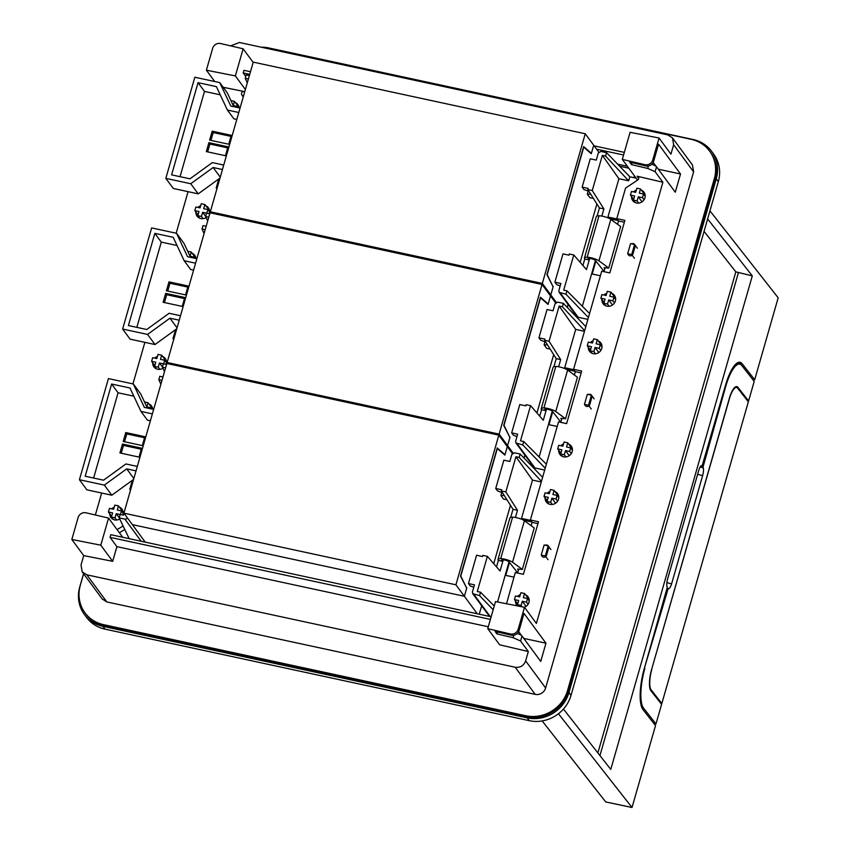 <?xml version="1.0" encoding="UTF-8"?>
<svg xmlns="http://www.w3.org/2000/svg" width="850" height="850" viewBox="0 0 850 850"><rect width="100%" height="100%" fill="white"/><g stroke="black" fill="none" stroke-linecap="round" stroke-linejoin="round"><path stroke-width="1.27" d="M109.459 513.411L110.659 517.501L114.421 519.903A7.023 6.556 -36.4 0 0 119.701 518.946M122.814 515.047A7.023 6.556 -36.4 0 0 119.404 507.142M122.857 510.903A7.023 6.556 -36.4 0 0 121.688 510.244M119.372 532.748L124.769 529.476M111.764 517.565L112.051 518.861M151.268 407.097A7.023 6.556 143.6 0 1 152.426 407.745M155.252 368.178A7.023 6.556 143.6 0 1 154.976 366.881M164.9 359.561A7.023 6.556 143.6 0 1 166.058 360.209M194.48 256.413A7.023 6.556 143.6 0 1 195.638 257.061M208.101 208.877A7.023 6.556 143.6 0 1 209.27 209.525M198.464 217.494A7.023 6.556 143.6 0 1 198.188 216.197M237.681 105.729A7.023 6.556 143.6 0 1 238.85 106.377M114.272 507.046L111.531 508.81M175.567 329.63L172.975 338.693L173.878 338.884M182.229 306.393L184.482 298.562M185.523 294.908L187.776 287.077M217.09 188.201L216.176 188.009L218.779 178.946M225.441 155.709L227.683 147.879M228.735 144.224L230.977 136.393M223.221 87.295L243.865 91.46A2.157 2.019 -36.4 0 0 241.761 94.647L243.206 97.102M95.359 514.994L101.66 493.032M132.951 383.892L144.872 342.348M176.163 233.208L188.073 191.664M117.088 529.646L123.091 526.001M132.356 480.314L129.763 489.377L130.666 489.568M144.564 437.761L142.311 445.591M141.27 449.246L139.018 457.077M152.724 409.201A7.023 6.556 -36.4 0 0 148.984 403.994M157.473 356.362A7.023 6.556 -36.4 0 0 154.742 358.126M152.66 362.716A7.023 6.556 -36.4 0 0 162.913 368.263M166.026 364.363A7.023 6.556 -36.4 0 0 162.616 356.458M195.936 258.517A7.023 6.556 -36.4 0 0 192.185 253.311M195.872 212.032A7.023 6.556 -36.4 0 0 206.125 217.579M209.227 213.679A7.023 6.556 -36.4 0 0 205.817 205.774M200.685 205.679A7.023 6.556 -36.4 0 0 197.954 207.442M239.137 107.833A7.023 6.556 -36.4 0 0 235.397 102.627M125.332 454.123A2.592 2.422 -36.4 0 0 124.27 453.9M168.534 303.439A2.592 2.422 -36.4 0 0 167.482 303.216M211.746 152.756A2.592 2.422 -36.4 0 0 210.683 152.532M513.836 635.237L513.124 637.702L520.561 640.985L528.328 651.525L525.64 660.907C523.749 665.72 520.264 667.834 515.196 667.25L86.828 574.823L82.195 571.859L81.026 564.984L83.714 555.602L71.825 539.474L78.115 517.544A6.481 6.056 143.6 0 1 86.052 512.816L108.566 518.086L122.708 537.274M214.742 81.526L206.391 70.199L235.365 75.916L245.384 89.516M206.391 70.199L212.681 48.269A6.481 6.056 143.6 0 1 220.617 43.541L243.132 48.811L253.162 62.411M71.825 539.474L100.799 545.19L108.566 518.086M100.799 545.19L112.689 561.319L116.896 546.646L110.032 537.338L110.787 534.703L491.162 616.771M83.608 573.793L80.314 585.278A34.563 32.289 -36.4 0 0 84.979 612.797L85.669 613.732A34.563 32.289 -36.4 0 0 104.21 625.579L526.511 716.688A34.563 32.289 -36.4 0 0 568.278 691.337L715.009 179.616A34.563 32.289 -36.4 0 0 710.345 152.097L709.654 151.162A34.563 32.289 -36.4 0 0 691.114 139.315L268.812 48.206A34.563 32.289 -36.4 0 0 262.469 47.462M617.663 164.167L627.374 166.271M245.767 76.436L243.196 72.951L243.95 70.316L250.484 71.719M235.365 75.916L243.132 48.811M528.328 651.525L499.641 644.799L487.751 628.671L495.518 601.577L524.492 607.293L536.382 623.422L662.894 182.251L637.096 176.205L638.722 178.404M488.293 626.769L116.896 546.646M83.714 555.602L112.689 561.319M637.574 180.104L622.317 159.396L644.831 164.677A6.481 6.056 143.6 0 0 652.768 159.938L659.058 138.019L670.947 154.148L673.636 144.766L672.477 137.881L667.834 134.916L239.466 42.5L230.541 45.868M84.979 612.797A34.563 32.289 -36.4 0 0 103.519 624.644L525.821 715.753A34.563 32.289 -36.4 0 0 567.588 690.402L714.319 178.681A34.563 32.289 -36.4 0 0 709.654 151.162M672.477 137.881L692.463 164.996L693.621 171.87L545.626 688.011A8.638 8.075 -36.4 0 1 535.181 694.354L106.813 601.938L102.181 598.974L82.195 571.859M490.408 619.406L110.032 537.338M622.317 159.396L630.084 132.303L659.058 138.019M623.571 155.008L596.636 149.196M249.73 74.354L243.196 72.951M624.325 152.373L594.182 145.871M652.768 159.938L653.682 161.181L658.548 144.213L680.51 173.995L675.282 192.217L656.529 166.791A6.481 1.466 -164 0 0 651.706 164.316M648.401 165.962L647.689 168.428L655.116 171.711L662.894 182.251M487.751 628.671L510.266 633.951A6.481 6.056 143.6 0 0 518.202 629.223L524.492 607.293M518.202 629.223L519.116 630.456L524.004 613.413L545.966 643.195L540.738 661.417L521.996 635.991A6.481 1.466 -164 0 0 517.204 633.537M513.124 637.702L496.963 633.919L495.125 631.423L511.179 635.184A6.481 6.056 143.6 0 0 519.116 630.456M517.831 605.168L517.969 606.008M528.913 598.506L527.744 597.847M547.4 502.01L547.687 503.317M558.492 495.348L557.324 494.7M561.032 454.484L561.319 455.781M572.114 447.822L570.956 447.164M601.694 344.664L600.536 344.016M590.612 351.326L590.888 352.633M615.326 297.139L614.168 296.48M604.244 303.801L604.52 305.097M644.906 193.981L643.747 193.333M633.824 200.643L634.1 201.949M647.689 168.428L631.529 164.645L629.691 162.148L645.745 165.909A6.481 6.056 143.6 0 0 653.682 161.181M680.51 173.995L658.314 169.203M653.193 162.414L656.094 166.356M637.096 176.205L637.511 176.386A2.157 2.019 -36.4 0 1 637.649 180.062L625.547 188.094L616.792 218.62L624.899 220.373L609.832 272.935L601.715 271.182L573.58 369.304L575.322 371.663L574.366 375.009M506.483 603.883L515.302 572.549L523.409 574.303L538.486 521.741L530.379 519.987L558.514 421.866L566.621 423.619L581.697 371.057L573.58 369.304M520.327 594.66A7.023 6.556 -36.4 0 0 517.597 596.413M515.514 601.014A7.023 6.556 -36.4 0 0 517.406 605.891M524.301 607.251A7.023 6.556 -36.4 0 0 525.459 594.745M549.907 491.502A7.023 6.556 -36.4 0 0 547.177 493.266M545.094 497.856A7.023 6.556 -36.4 0 0 557.515 501.341A7.023 6.556 -36.4 0 0 555.039 491.598M563.539 443.976A7.023 6.556 -36.4 0 0 560.798 445.729M558.716 450.33A7.023 6.556 -36.4 0 0 571.147 453.815A7.023 6.556 -36.4 0 0 568.671 444.061M588.296 347.172A7.023 6.556 -36.4 0 0 600.727 350.657A7.023 6.556 -36.4 0 0 598.251 340.914M593.109 340.818A7.023 6.556 -36.4 0 0 590.378 342.582M601.928 299.646A7.023 6.556 -36.4 0 0 614.359 303.131A7.023 6.556 -36.4 0 0 611.883 293.377M606.741 293.293A7.023 6.556 -36.4 0 0 604.01 295.046M631.508 196.488A7.023 6.556 -36.4 0 0 643.928 199.973A7.023 6.556 -36.4 0 0 641.452 190.23M636.321 190.134A7.023 6.556 -36.4 0 0 633.59 191.898M541.609 555.167A2.592 2.422 -36.4 0 0 546.571 555.252L548.654 547.974A2.592 2.422 -36.4 0 0 545.243 545.222M584.821 404.473A2.592 2.422 -36.4 0 0 589.773 404.568L591.866 397.29A2.592 2.422 -36.4 0 0 588.455 394.538M628.023 253.789A2.592 2.422 -36.4 0 0 632.984 253.884L635.067 246.606A2.592 2.422 -36.4 0 0 631.667 243.854M545.966 643.195L523.77 638.403M518.659 631.624L521.56 635.566M497.516 631.986L496.963 633.919M616.792 218.62L618.534 220.979L617.567 224.326M605.115 267.761L603.989 271.681M530.379 519.987L532.111 522.346L531.154 525.693M518.702 569.128L517.576 573.049M561.914 418.444L560.787 422.365M632.081 162.711L631.529 164.645M581.156 372.916L575.322 371.663M532.111 522.346L537.954 523.611M624.367 222.232L618.534 220.979M628.809 168.204L619.639 166.228M633.93 177.661L634.451 175.854M261.258 47.196A34.563 32.289 143.6 0 1 268.802 47.951L693.058 139.485A34.563 32.289 143.6 0 1 711.609 151.332A34.563 32.289 143.6 0 1 716.263 178.851L718.324 181.645L571.03 695.311A34.563 32.289 143.6 0 1 529.263 720.673L105.007 629.138A34.563 32.289 143.6 0 1 86.466 617.281L84.405 614.497A34.563 32.289 143.6 0 1 79.741 586.968L83.544 573.707M716.263 178.851L568.969 692.527A34.563 32.289 143.6 0 1 527.212 717.878L102.946 626.344A34.563 32.289 143.6 0 1 84.405 614.497M711.609 151.332L713.66 154.126A34.563 32.289 143.6 0 1 718.324 181.645M709.952 210.864L778.175 297.797L754.683 379.727L742.114 363.715A33.479 9.764 101.9 0 0 740.053 362.302A33.479 9.764 101.9 0 0 725.496 385.326L702.079 466.002A6.322 1.838 101.9 0 0 701.728 465.779A6.322 1.838 101.9 0 0 701.611 465.768A7.023 2.051 101.9 0 0 698.689 470.603L667.654 578.818A7.023 2.051 101.9 0 0 666.984 586.532A6.322 1.838 101.9 0 0 667.303 587.297L644.3 668.493A33.479 9.764 101.9 0 0 642.951 709.569L655.509 725.581L632.018 807.5L605.731 801.943L542.162 720.928M558.45 713.745L632.018 807.5M563.444 709.059L610.778 769.388L752.293 275.868L707.625 218.949M754.683 379.727L752.59 379.281M736.514 363.471L739.787 364.161A32.353 9.435 101.9 0 1 741.795 365.532L754.216 381.363L748.595 400.945L747.501 400.722M735.08 387.143L736.621 387.462A16.809 4.898 101.9 0 1 737.662 388.174L748.351 401.806L661.842 703.503L660.747 703.269M748.595 400.945L737.906 387.324A17.276 5.036 101.9 0 0 736.833 386.591A17.276 5.036 101.9 0 0 729.321 398.48L651.599 669.524A17.276 5.036 101.9 0 0 650.898 690.721L661.597 704.352L655.977 723.945L653.884 723.499M702.291 466.246L700.719 465.928M752.293 275.868L735.824 271.862L704.066 231.391M644.353 668.302L668.206 588.444A6.322 1.838 101.9 0 0 668.557 588.668A6.322 1.838 101.9 0 0 668.674 588.678A7.023 2.051 101.9 0 0 671.596 583.844L702.631 475.628A7.023 2.051 101.9 0 0 703.301 467.914A6.322 1.838 101.9 0 0 702.992 467.16L725.73 386.41A32.353 9.435 101.9 0 1 739.787 364.161M644.863 668.408A32.353 9.435 101.9 0 0 643.556 708.114L641.909 707.763M655.977 723.945L643.556 708.114M736.621 387.462A16.809 4.898 101.9 0 0 729.311 399.033L729.173 399.001M651.684 669.216L729.311 399.033M651.833 669.247A16.809 4.898 101.9 0 0 651.153 689.871L661.842 703.503M700.655 466.353L702.992 467.16M702.695 466.746L700.931 466.395M593.364 198.369L589.964 197.742L587.318 194.161L590.707 194.161M598.793 152.129L593.714 145.233L591.271 153.733L583.759 147.167L547.209 274.614L552.861 286.333M556.251 302.313L550.789 294.908L553.233 286.408M567.226 307.36L568.076 304.417M580.157 262.299L596.891 203.947M560.182 285.897L556.654 284.591L554.88 282.189L562.997 253.874L568.99 255.17L569.319 254.012L573.793 254.979L586.489 269.599L589.698 258.421M588.954 191.399L583.907 189.529L582.144 187.127L590.261 158.812L596.254 160.108L598.283 153.032L600.886 151.438L606.571 152.671L605.593 156.071L602.352 155.369L618.906 178.723L607.707 217.759M588.189 191.123L587.318 194.161M587.903 319.377L578.181 317.284A2.157 2.019 143.6 0 1 577.012 316.54L559.13 292.283L558.843 290.562L560.872 283.486L554.88 282.189M582.93 265.498L584.779 259.027L588.753 259.887L589.178 258.389M597.125 215.996L599.431 207.963L587.796 189.582L588.126 188.424L582.144 187.127M585.246 133.758L593.714 145.233L591.388 153.319L583.663 146.583L546.933 274.699L553.116 286.811L550.789 294.908L549.557 294.642L550.789 294.908L542.332 283.433L210.322 211.799L253.236 62.124L585.246 133.758L542.332 283.433M559.13 292.283L565.972 294.249L566.95 290.849L563.699 290.147L573.793 254.979M601.843 216.091L603.893 208.919L592.269 190.538L587.796 189.582M592.269 190.538L602.352 155.369M609.886 218.769L618.226 220.564M592.184 274.008L595.914 261.035M603.893 208.919L599.431 207.963M604.817 268.812L604.021 267.665L608.749 268.058L620.638 226.589L610.831 219.364A7.565 1.711 -164 0 0 599.016 215.794A10.806 2.454 -164 0 0 596.307 216.612L584.418 258.071A10.806 2.454 -164 0 0 584.789 259.027M610.831 219.364L598.942 260.833A7.565 1.711 -164 0 0 587.127 257.252A10.806 2.454 -164 0 0 584.418 258.071M588.423 317.539L565.972 294.249M589.581 313.522L566.95 290.849M595.468 260.472L582.335 306.266M618.906 178.723L628.649 180.816L605.593 156.071M628.649 180.816L629.808 176.779L606.571 152.671M629.808 176.779L636.129 178.139M607.92 217.037L617.089 219.013M591.621 273.891L600.398 275.783M604.063 271.426L595.531 260.546A3.953 0.892 -164 0 0 591.504 258.751A3.953 0.892 -164 0 0 588.041 258.687A3.953 0.892 -164 0 0 588.104 258.952L588.753 259.887M598.942 260.833L608.749 268.058M614.391 297.808L614.603 297.075L610.948 292.113L607.304 291.327L606.103 295.502L601.917 294.599L600.886 298.223L605.072 299.126L603.872 303.301L607.516 304.087L608.706 299.912L612.893 300.815L613.934 297.192L609.747 296.289L610.948 292.113M635.258 202.597L633.452 200.143L634.642 195.978L630.456 195.075L631.497 191.441L635.683 192.344L636.884 188.179L640.528 188.966L644.183 193.928L643.971 194.661M630.562 243.61L627.661 253.714L631.709 254.586L634.599 244.492L630.562 243.61M628.192 254.437L627.661 253.714M637.351 248.211L634.599 244.492M634.451 258.304L631.709 254.586M615.634 299.498L613.934 297.192M614.476 302.951L612.893 300.815M612.372 304.874L608.706 299.912M609.11 306.255L607.516 304.087M605.678 305.756L603.872 303.301M604.084 302.568L600.886 298.223M633.664 199.41L630.456 195.075M640.528 188.966L639.327 193.131L643.514 194.034L642.472 197.667L638.286 196.764L637.096 200.929L633.452 200.143M645.214 196.339L643.514 194.034M644.056 199.803L642.472 197.667M641.941 201.726L638.286 196.764M638.69 203.097L637.096 200.929M210.099 212.829L210.375 211.873M209.748 213.786L206.582 213.106L205.604 216.506L208.781 217.186M207.719 220.894L205.604 216.506M249.379 75.608L246.202 74.917L245.225 78.317L248.402 79.007M247.297 82.843L245.225 78.317M198.029 214.954L194.82 210.619L195.861 206.996L200.048 207.899L201.248 203.724L204.882 204.51L208.548 209.472L208.335 210.205M237.915 107.047L238.127 106.324L234.462 101.352L230.913 100.587M209.578 211.884L207.878 209.578L206.847 213.159M205.647 216.367L202.651 212.309L201.45 216.474L197.816 215.688L199.006 211.523L194.82 210.619M206.561 213.148L202.651 212.309M203.054 218.641L201.45 216.474M199.623 218.153L197.816 215.688M204.882 204.51L203.692 208.675L207.878 209.578M238.372 107.674L237.458 106.431L233.272 105.527L234.462 101.352M237.171 107.408L237.458 106.431M211.268 213.074L210.322 211.799M590.622 153.159L591.388 153.319M219.991 178.064L198.22 193.853L173.294 188.466L165.835 178.362L194.831 77.233L219.757 82.609L227.216 92.714L233.782 106.675M231.891 136.584L213.191 132.558L210.949 140.388M207.655 151.874L209.897 144.043L228.597 148.07M219.757 82.609L230.775 106.027L240.072 108.035M220.256 177.161L213.137 167.514L222.445 169.522M198.22 193.853L190.761 183.738L213.137 167.514M165.835 178.362L190.761 183.738M232.199 135.501L212.192 131.187L209.631 140.101L229.638 144.426M213.191 132.558L212.192 131.187M209.897 144.043L208.898 142.673L206.337 151.597L226.344 155.911M208.898 142.673L228.905 146.997M223.731 165.049L212.33 162.594L189.954 178.819L171.604 174.856L198.039 82.673L204.489 91.418L220.235 94.807M238.797 112.508L227.396 110.054L216.389 86.626L198.039 82.673M227.396 110.054L233.846 118.798L236.81 119.436M180.041 176.673L204.489 91.418M550.152 349.053L546.752 348.426L544.117 344.845L547.496 344.856M555.581 302.812L550.503 295.917L548.069 304.417L540.547 297.851L504.007 425.297L509.66 437.017M513.049 452.997L507.588 445.591L510.021 437.091M524.025 458.044L524.864 455.101M536.945 412.983L553.679 354.631M516.97 436.581L513.442 435.274L511.679 432.873L519.796 404.558L525.789 405.854L526.118 404.696L530.581 405.663L543.288 420.283L546.486 409.105M545.742 342.082L540.706 340.212L538.932 337.811L547.049 309.496L553.042 310.792L555.071 303.716L557.685 302.122L563.359 303.354L562.392 306.754L559.141 306.053L575.694 329.407L564.506 368.443M544.988 341.806L544.117 344.845M544.691 470.061L534.969 467.967A2.157 2.019 143.6 0 1 533.811 467.224L515.929 442.967L515.631 441.246L517.661 434.169L511.679 432.873M539.718 416.181L541.577 409.711L545.541 410.571L545.976 409.073M553.913 366.679L556.219 358.647L544.595 340.266L544.924 339.108L538.932 337.811M542.045 284.442L550.503 295.917L548.186 304.002L540.462 297.266L503.721 425.382L509.904 437.495L507.588 445.591L506.356 445.326L507.588 445.591L499.12 434.116L167.11 362.483L210.035 212.808L542.045 284.442L499.12 434.116M515.929 442.967L522.761 444.933L523.738 441.533L520.497 440.831L530.581 405.663M558.631 366.775L560.681 359.603L549.058 341.222L544.595 340.266M549.058 341.222L559.141 306.053M566.674 369.453L575.025 371.248M548.983 424.692L552.702 411.719M560.681 359.603L556.219 358.647M561.606 419.496L560.819 418.349L565.548 418.742L577.437 377.272L567.63 370.047A7.565 1.711 -164 0 0 555.804 366.478A10.806 2.454 -164 0 0 553.095 367.296L541.206 408.754A10.806 2.454 -164 0 0 541.577 409.711M567.63 370.047L555.741 411.517A7.565 1.711 -164 0 0 543.915 407.936A10.806 2.454 -164 0 0 541.206 408.754M545.222 468.223L522.761 444.933M546.369 464.206L523.738 441.533M552.256 411.156L539.123 456.949M575.694 329.407L584.481 331.298M584.662 330.671L562.392 306.754M585.82 326.644L563.359 303.354M564.708 367.721L573.878 369.697M548.409 424.575L557.196 426.466M560.851 422.11L552.319 411.241A3.953 0.892 -164 0 0 548.293 409.434A3.953 0.892 -164 0 0 544.829 409.371A3.953 0.892 -164 0 0 544.903 409.636L545.541 410.571M555.741 411.517L565.548 418.742M571.189 448.492L571.391 447.759L567.736 442.797L564.092 442.011L562.902 446.186L558.716 445.283L557.674 448.906L561.861 449.809L560.66 453.985L564.304 454.771L565.505 450.596L569.691 451.499L570.722 447.876L566.536 446.973L567.736 442.797M592.057 353.281L590.24 350.827L591.441 346.662L587.254 345.759L588.296 342.125L592.482 343.028L593.672 338.863L597.316 339.649L600.971 344.611L600.769 345.344M587.35 394.304L584.449 404.398L588.497 405.269L591.398 395.176L587.35 394.304M584.991 405.121L584.449 404.398M594.139 398.894L591.398 395.176M591.239 408.999L588.497 405.269M572.422 450.181L570.722 447.876M571.264 453.634L569.691 451.499M569.16 455.558L565.505 450.596M565.898 456.939L564.304 454.771M562.477 456.439L560.66 453.985M560.872 453.252L557.674 448.906M590.452 350.094L587.254 345.759M597.316 339.649L596.116 343.814L600.302 344.717L599.261 348.351L595.074 347.448L593.884 351.613L590.24 350.827M602.002 347.023L600.302 344.717M600.844 350.487L599.261 348.351M598.74 352.41L595.074 347.448M595.478 353.781L593.884 351.613M166.898 363.513L167.174 362.557M166.547 364.469L163.37 363.789L162.393 367.189L165.569 367.869M164.507 371.578L162.393 367.189M206.167 226.291L202.991 225.601L202.024 229.001L205.19 229.691M204.096 233.527L202.024 229.001M154.817 365.638L151.619 361.303L152.66 357.68L156.846 358.583L158.036 354.408L161.681 355.194L165.336 360.156L165.123 360.889M194.703 257.741L194.916 257.008L191.261 252.036L187.712 251.271M166.366 362.567L164.666 360.272L163.646 363.842M162.435 367.051L159.439 362.993L158.249 367.158L154.604 366.371L155.805 362.206L151.619 361.303M163.359 363.832L159.439 362.993M159.843 369.325L158.249 367.158M156.421 368.836L154.604 366.371M161.681 355.194L160.48 359.359L164.666 360.272M195.16 258.358L194.246 257.114L190.06 256.211L191.261 252.036M193.97 258.092L194.246 257.114M168.056 363.757L167.11 362.483M547.411 303.843L548.186 304.002M176.789 328.748L155.008 344.537L130.082 339.15L122.634 329.046L151.629 227.917L176.556 233.293L184.004 243.398L190.57 257.359M188.679 287.268L169.989 283.241L167.737 291.072M164.443 302.558L166.696 294.727L185.385 298.754M176.556 233.293L187.563 256.711L196.871 258.719M177.044 327.845L169.936 318.197L179.233 320.206M155.008 344.537L147.549 334.422L169.936 318.197M122.634 329.046L147.549 334.422M188.987 286.184L168.98 281.871L166.419 290.785L186.437 295.109M169.989 283.241L168.98 281.871M166.696 294.727L165.686 293.356L163.126 302.281L183.143 306.595M165.686 293.356L185.693 297.681M180.519 315.733L169.118 313.278L146.742 329.502L128.403 325.539L154.838 233.357L161.288 242.101L177.023 245.491M195.585 263.192L184.195 260.738L173.177 237.309L154.838 233.357M184.195 260.738L190.634 269.482L193.598 270.119M136.839 327.356L161.288 242.101M506.94 499.736L503.551 499.109L500.905 495.529L504.284 495.539M512.38 453.496L507.291 446.601L504.858 455.101L497.335 448.534L460.796 575.981L466.448 587.701M477.275 613.774L464.376 596.275L466.809 587.775M479.251 614.199L481.663 605.784M493.733 563.667L510.467 505.314M473.758 587.276L470.231 585.958L468.467 583.557L476.584 555.241L482.577 556.537L482.906 555.379L487.369 556.346L500.076 570.966L503.285 559.789M502.541 492.766L497.494 490.896L495.731 488.495L503.848 460.179L509.83 461.476L511.859 454.399L514.473 452.816L520.158 454.038L519.18 457.438L515.939 456.737L532.493 480.091L521.294 519.127M501.776 492.49L500.905 495.529M489.494 616.409L472.717 593.651L472.43 591.929L474.459 584.853L468.467 583.557M496.517 566.865L498.366 560.394L502.339 561.255L502.764 559.757M510.712 517.363L513.007 509.331L501.383 490.949L501.712 489.791L495.731 488.495M145.233 542.098A2.157 2.019 143.6 0 1 145.222 542.13L132.366 524.641L464.376 596.275L455.919 584.8L123.909 513.166L166.823 363.492L498.833 435.126L455.919 584.8M472.717 593.651L479.559 595.616L480.537 592.216L477.286 591.515L487.369 556.346M515.419 517.459L517.48 510.287L505.846 491.906L501.383 490.949M505.846 491.906L515.939 456.737M523.462 520.136L531.813 521.932M505.771 575.386L509.49 562.403M517.48 510.287L513.007 509.331M518.394 570.18L517.608 569.032L522.336 569.426L534.225 527.956L524.418 520.731A7.565 1.711 -164 0 0 512.592 517.161A10.806 2.454 -164 0 0 509.883 517.979L497.994 559.438A10.806 2.454 -164 0 0 498.366 560.394M524.418 520.731L512.529 562.201A7.565 1.711 -164 0 0 500.703 558.62A10.806 2.454 -164 0 0 497.994 559.438M493.181 609.747L479.559 595.616M494.264 605.976L480.537 592.216M509.044 561.839L497.537 601.97M532.493 480.091L541.28 481.982M541.461 481.355L519.18 457.438M542.608 477.328L520.158 454.038M521.507 518.404L530.666 520.381M505.197 575.259L513.984 577.15M517.65 572.794L509.108 561.924A3.953 0.892 -164 0 0 505.081 560.118A3.953 0.892 -164 0 0 501.617 560.054A3.953 0.892 -164 0 0 501.691 560.32L502.339 561.255M512.529 562.201L522.336 569.426M527.977 599.176L528.19 598.442L524.524 593.481L520.891 592.694L519.69 596.87L515.504 595.967L514.462 599.59L518.649 600.493L517.459 604.669L521.092 605.455L522.293 601.279L526.479 602.183L527.521 598.559L523.334 597.656L524.524 593.481M548.845 503.965L547.039 501.511L548.229 497.346L544.043 496.442L545.084 492.809L549.27 493.712L550.471 489.547L554.104 490.333L557.77 495.295L557.558 496.028M544.138 544.988L541.248 555.082L545.296 555.953L548.186 545.859L544.138 544.988M541.779 555.804L541.248 555.082M550.928 549.578L548.186 545.859M548.037 559.683L545.296 555.953M529.221 600.865L527.521 598.559M528.052 604.329L526.479 602.183M525.948 606.241L522.293 601.279M522.102 606.826L521.092 605.455M518.521 606.114L517.459 604.669M517.671 603.936L514.462 599.59M547.241 500.777L544.043 496.442M554.104 490.333L552.914 494.498L557.101 495.401L556.059 499.035L551.873 498.132L550.673 502.297L547.039 501.511M558.801 497.707L557.101 495.401M557.632 501.171L556.059 499.035M555.528 503.094L551.873 498.132M552.277 504.464L550.673 502.297M127.351 517.841A2.157 2.019 143.6 0 1 124.865 519.095L119.191 517.873L120.158 514.473L123.409 515.174L123.962 513.241M129.189 538.677L119.191 517.873M162.956 376.975L159.789 376.284L158.812 379.684L161.989 380.375M160.884 384.211L158.812 379.684M111.605 516.332L108.407 511.987L109.448 508.364L113.634 509.267L114.824 505.091L118.469 505.877L122.124 510.839L121.922 511.572M151.502 408.425L151.704 407.692L148.049 402.73L144.5 401.954M123.154 513.251L121.465 510.956L120.434 514.526M119.223 517.735L116.238 513.676L115.037 517.841L111.392 517.055L112.593 512.89L108.407 511.987M120.147 514.516L116.238 513.676M116.641 520.009L115.037 517.841M113.209 519.52L111.392 517.055M118.469 505.877L117.279 510.053L121.465 510.956M151.948 409.041L151.034 407.798L146.848 406.895L148.049 402.73M150.758 408.776L151.034 407.798M498.833 435.126L507.291 446.601L504.974 454.697L497.25 447.95L460.519 576.066L466.692 588.179L464.376 596.275L132.366 524.641L123.909 513.166M504.209 454.527L504.974 454.697M133.577 479.432L111.796 495.221L86.881 489.834L79.422 479.729L108.418 378.601L133.344 383.977L140.803 394.081L147.358 408.043M145.467 437.952L126.777 433.925L124.525 441.756M121.231 453.241L123.484 445.411L142.173 449.438M133.344 383.977L144.362 407.394L153.659 409.402M133.832 478.529L126.724 468.881L136.032 470.889M111.796 495.221L104.348 485.106L126.724 468.881M79.422 479.729L104.348 485.106M145.786 436.879L125.768 432.554L123.218 441.469L143.225 445.793M126.777 433.925L125.768 432.554M123.484 445.411L122.474 444.04L119.924 452.965L139.931 457.279M122.474 444.04L142.492 448.364M137.307 466.416L125.917 463.962L103.541 480.186L85.191 476.223L111.626 384.041L118.076 392.785L133.822 396.185M152.373 413.876L140.983 411.421L129.965 387.993L111.626 384.041M140.983 411.421L147.433 420.166L150.386 420.803M93.627 478.04L118.076 392.785M243.865 91.46L244.556 92.395M243.312 96.751L241.761 94.647M86.828 574.823L106.813 601.938M715.009 179.616L714.319 178.681M568.278 691.337L567.588 690.402M526.511 716.688L525.821 715.753M104.21 625.579L103.519 624.644M673.636 144.766L693.621 171.87M656.529 166.791L655.116 171.711M521.996 635.991L520.561 640.985M525.64 660.907L545.626 688.011M510.266 633.951L511.179 635.184M515.196 667.25L535.181 694.354M644.831 164.677L645.745 165.909M638.732 178.043L637.511 176.386M102.946 626.344L105.007 629.138M527.212 717.878L529.263 720.673M568.969 692.527L571.03 695.311M737.588 362.759L742.114 363.715M701.218 465.874L702.079 466.002M738.342 272.924L599.941 755.576M737.906 387.324L735.569 386.824M651.153 689.871L650.324 689.701M597.879 752.941L735.824 271.862M703.301 467.914A3.708 0.839 16 0 1 700.23 466.926M702.631 475.628A8.638 1.966 16 0 1 697.659 474.204M666.91 582.516A8.638 1.966 -164 0 0 671.596 583.844M578.181 317.284L560.288 293.027M599.016 215.794L587.127 257.252M534.969 467.967L517.087 443.711M555.804 366.478L543.915 407.936M490.227 616.569L473.875 594.394M512.592 517.161L500.703 558.62M124.865 519.095L141.217 541.269"/></g></svg>
